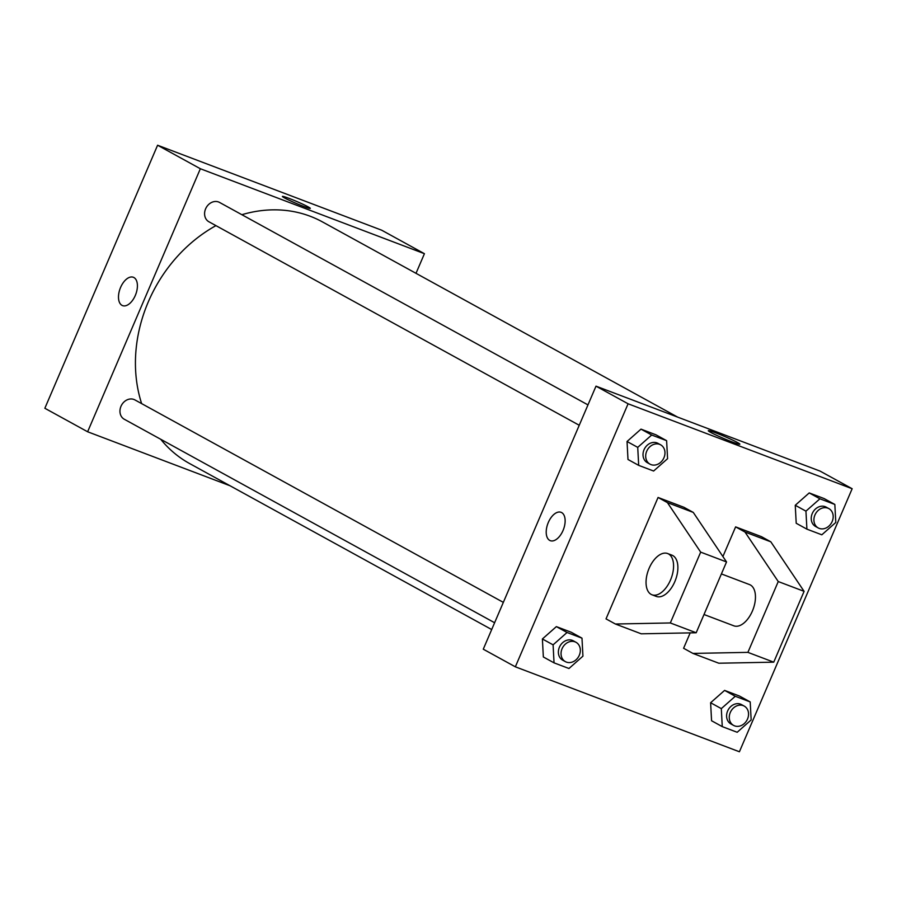 <?xml version="1.0" encoding="UTF-8"?>
<svg xmlns="http://www.w3.org/2000/svg" width="897" height="897" viewBox="0 0 897 897"><rect width="100%" height="100%" fill="white"/><g stroke="black" fill="none" stroke-linecap="round" stroke-linejoin="round"><path stroke-width="1.35" d="M230.024 485.759L87.626 431.771L44.85 408.27L157.592 145.236L381.651 230.181L424.427 253.694L416.006 273.327M87.626 431.771L200.356 168.737L157.592 145.236M200.356 168.737L424.427 253.694M282.409 196.432A15.171 0.975 -156.8 0 1 292.725 199.829A15.171 0.975 -156.8 0 1 308.198 206.893A15.171 0.975 -156.8 0 1 310.295 208.373A15.171 0.975 -156.8 0 1 295.965 203.294A15.171 0.975 -156.8 0 1 282.409 196.421A15.171 0.975 -156.8 0 1 292.714 199.818A15.171 0.975 -156.8 0 1 308.198 206.893A15.171 0.975 -156.8 0 1 310.295 208.373M677.661 417.116L322.427 221.895A137.869 114.861 118.8 0 0 241.865 214.708M215.953 225.629A137.869 114.861 118.8 0 0 141.636 403.616M160.709 439.261A137.869 114.861 118.8 0 0 189.626 463.558L491.691 629.548M503.329 602.369L134.909 399.916A11.033 9.194 118.8 0 0 121.544 405.152A11.033 9.194 118.8 0 0 124.279 419.247L494.606 622.742M587.972 404.895L219.541 202.43A11.033 9.194 118.8 0 0 206.175 207.678A11.033 9.194 118.8 0 0 208.923 221.772L579.238 425.268M122.575 305.619A15.171 8.331 110.8 0 1 120.602 287.399A15.171 8.331 110.8 0 1 133.328 277.263A15.171 8.331 110.8 0 1 135.739 294.395A15.171 8.331 110.8 0 1 122.575 305.619A15.171 8.331 110.8 0 1 120.602 287.399A15.171 8.331 110.8 0 1 133.328 277.263M483.27 649.193L596 386.159L820.071 471.104L852.15 488.73L739.408 751.764L515.349 666.819L483.27 649.193M737.491 442.535A17.166 1.11 -156.8 0 1 739.857 444.206A17.166 1.11 -156.8 0 1 723.644 438.465A17.166 1.11 -156.8 0 1 708.294 430.683A17.166 1.11 -156.8 0 1 719.966 434.529A17.166 1.11 -156.8 0 1 737.491 442.535M515.349 666.819L628.091 403.785L596 386.159M628.091 403.785L852.15 488.73M561.062 512.31A15.171 8.331 -69.2 0 0 548.101 522.985A15.171 8.331 -69.2 0 0 549.715 540.398A15.171 8.331 110.8 0 1 548.101 522.985A15.171 8.331 110.8 0 1 561.051 512.299A15.171 8.331 110.8 0 1 563.462 529.443A15.171 8.331 110.8 0 1 550.298 540.667A15.171 8.331 110.8 0 1 549.715 540.398A15.171 8.331 -69.2 0 0 550.31 540.667M638.686 465.364L627.99 459.488L627.037 441.492L640.996 429.136L655.931 434.798L640.996 429.136L627.037 441.492L637.722 447.368L651.693 435.023L666.617 440.674L667.581 458.681L653.61 471.026L638.686 465.364L637.722 447.368M554.043 662.849L543.347 656.974L542.393 638.967L556.364 626.622L571.288 632.273L556.364 626.622L542.393 638.967L553.09 644.842L567.05 632.497L581.985 638.159L582.938 656.156L568.967 668.5L554.043 662.849L553.09 644.842M722.264 726.626L711.568 720.751L710.615 702.743L724.585 690.398L739.509 696.061L724.585 690.398L710.615 702.743L721.311 708.619L735.271 696.274L750.206 701.936L751.159 719.932L737.188 732.277L722.264 726.626L721.311 708.619M806.908 529.152L796.211 523.265L795.258 505.269L809.217 492.924L824.141 498.575L809.217 492.924L795.258 505.269L805.943 511.144L819.914 498.799L834.838 504.45L835.802 522.458L821.831 534.803L806.908 529.152L805.943 511.144M658.062 497.465L606.024 618.874L615.387 624.009L670.328 622.955L700.68 552.137L667.413 502.612L658.062 497.465L683.906 507.276L693.269 512.411L726.536 561.948L696.184 632.766L641.232 633.809L615.387 624.009M690.185 632.878L683.592 648.273L692.944 653.42L747.896 652.366L778.248 581.548L744.981 532.022L735.618 526.875L722.904 556.532M735.618 526.875L761.475 536.675L770.826 541.822L804.093 591.347L773.741 662.165L718.8 663.219L692.944 653.42M704.01 614.512L733.858 625.826A22.055 12.121 -69.2 0 0 752.381 611.081A22.055 12.121 -69.2 0 0 749.5 584.575L721.401 573.923M651.996 594.789L656.301 596.427A22.055 12.121 -69.2 0 0 674.813 581.671A22.055 12.121 -69.2 0 0 672.795 555.568A22.055 12.121 -69.2 0 0 671.943 555.176L667.637 553.539A22.055 12.121 110.8 0 1 668.489 553.931A22.055 12.121 110.8 0 1 670.833 579.249A22.055 12.121 110.8 0 1 651.996 594.789A22.055 12.121 110.8 0 1 648.486 569.864A22.055 12.121 110.8 0 1 667.637 553.539M667.413 502.612L693.269 512.411M700.68 552.137L726.536 561.948M778.248 581.548L804.093 591.347M744.981 532.022L770.826 541.822M670.328 622.955L696.184 632.766M747.896 652.366L773.741 662.165M744.218 706.085L741.55 704.616A11.033 9.194 118.8 0 0 728.185 709.852A11.033 9.194 118.8 0 0 730.92 723.946L733.6 725.415A11.033 9.194 118.8 0 0 747.526 719.013A11.033 9.194 118.8 0 0 744.218 706.085A11.033 9.194 118.8 0 0 730.853 711.321A11.033 9.194 118.8 0 0 733.6 725.415M735.271 696.274L724.585 690.398M750.206 701.936L739.509 696.061M711.568 720.751L710.615 702.743M575.997 642.297L573.329 640.828A11.033 9.194 118.8 0 0 559.963 646.075A11.033 9.194 118.8 0 0 562.699 660.17L565.379 661.638A11.033 9.194 118.8 0 0 579.305 655.236A11.033 9.194 118.8 0 0 575.997 642.297A11.033 9.194 118.8 0 0 562.632 647.544A11.033 9.194 118.8 0 0 565.379 661.638M567.05 632.497L556.364 626.622M581.985 638.159L571.288 632.273M543.347 656.974L542.393 638.967M828.862 508.599L826.182 507.13A11.033 9.194 118.8 0 0 812.817 512.378A11.033 9.194 118.8 0 0 815.564 526.472L818.232 527.941A11.033 9.194 118.8 0 0 832.158 521.538A11.033 9.194 118.8 0 0 828.862 508.599A11.033 9.194 118.8 0 0 815.496 513.846A11.033 9.194 118.8 0 0 818.232 527.941M819.914 498.799L809.217 492.924M834.838 504.45L824.141 498.575M796.211 523.265L795.258 505.269M660.641 444.822L657.961 443.353A11.033 9.194 118.8 0 0 644.595 448.601A11.033 9.194 118.8 0 0 647.342 462.684L650.011 464.153A11.033 9.194 118.8 0 0 663.948 457.762A11.033 9.194 118.8 0 0 660.641 444.822A11.033 9.194 118.8 0 0 647.275 450.07A11.033 9.194 118.8 0 0 650.011 464.153M651.693 435.023L640.996 429.136M666.617 440.674L655.931 434.798M627.99 459.488L627.037 441.492"/></g></svg>
